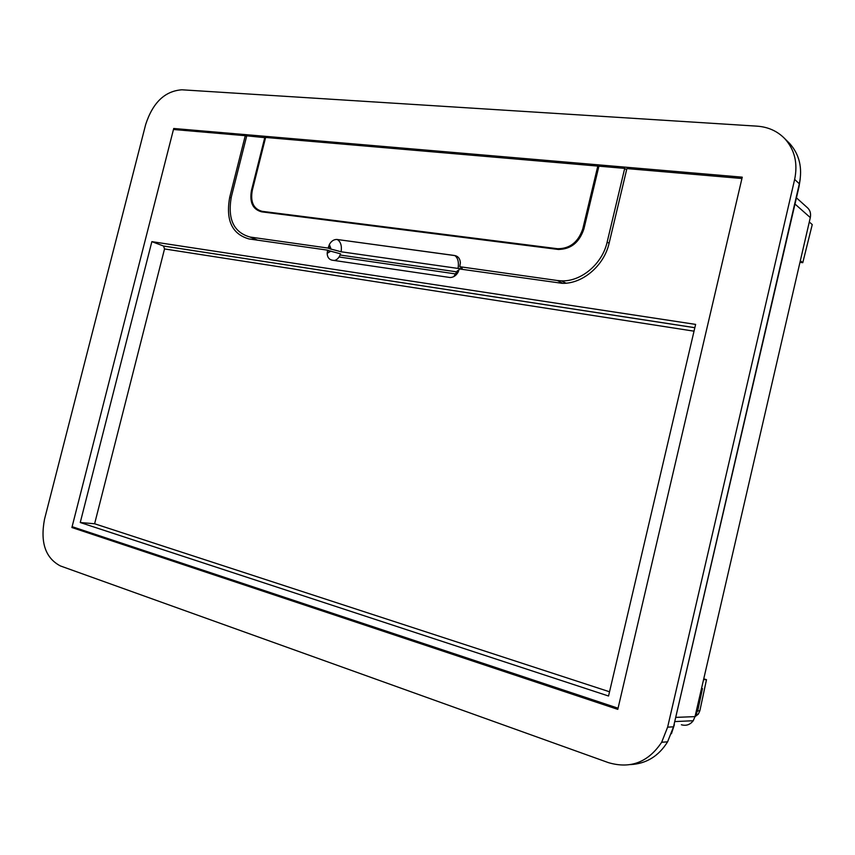 <?xml version="1.0" encoding="UTF-8"?>
<svg xmlns="http://www.w3.org/2000/svg" width="855" height="855" viewBox="0 0 855 855"><rect width="100%" height="100%" fill="white"/><g stroke="black" fill="none" stroke-linecap="round" stroke-linejoin="round"><path stroke-width="1.28" d="M799.97 262.346L802.77 262.688L812.25 224.587L809.29 222.001M802.77 262.688L800.333 260.764M796.443 197.836L806.778 207.134C809.974 209.732 811.149 213.226 810.305 217.587L695.019 716.618L693.234 720.733C690.145 724.741 686.202 726.087 681.382 724.762M674.007 724.698L799.04 186.593L800.216 178.994M674.371 724.687L671.442 733.708M695.019 716.65L698.3 714.182L699.85 710.794L706.486 679.672L703.569 679.618M706.486 679.672L703.751 678.827M701.506 688.574L702.457 688.585L697.701 710.858L695.361 715.143M173.725 128.485L72.109 526.669L618.058 708.207L742.247 177.167L173.725 128.485L176.333 129.746M44.513 519.252L145.681 124.467C152.831 102.557 164.908 91.004 181.891 89.796L757.167 126.166C768.239 126.968 777.473 131.157 784.858 138.745C794.701 149.743 797.972 163.294 794.648 179.432L667.627 727.145L661.663 742.268C648.176 762.329 630.424 769.115 608.397 762.628L60.352 565.925C45.411 558.005 40.132 542.455 44.513 519.252M275.481 138.286L278.196 138.521M474.418 155.439L477.699 155.728M312.096 141.449L314.918 141.695M329.945 142.988L332.862 143.234M351.223 144.816L354.152 145.072M557.075 162.568L560.613 162.878M586.605 165.111L590.239 165.421M538.693 160.986L542.241 161.285M516.741 159.094L520.161 159.383M491.678 156.925L495.024 157.213M454.678 153.74L457.917 154.018M438.027 152.308L441.201 152.575M366.474 146.13L369.446 146.387M384.515 147.691L387.539 147.947M297.69 140.209L300.468 140.444M418.982 150.662L422.103 150.929M400.3 149.048L403.421 149.315M630.712 764.584C646.391 763.697 658.692 756.109 667.595 741.819L673.516 726.825L799.34 183.793C802.631 167.794 799.372 154.328 789.582 143.405L787.637 141.492M71.895 527.524L173.469 129.49L245.257 135.689L229.706 197.281C225.581 220.205 232.004 234.099 248.976 238.94L327.657 250.162L327.166 253.337C327.347 257.184 328.983 259.46 332.082 260.166L450.093 277.522C453.428 277.426 456.089 275.663 458.077 272.232L459.221 268.93L562.152 283.315C582.341 284.074 604.111 265.766 609.113 243.205L626.886 168.585L741.937 178.503L617.791 709.361L71.895 527.524M80.252 522.523L608.546 696.013L695.617 324.398L151.859 241.644L80.252 522.523L94.616 523.762L609.54 691.781M245.257 135.689L246.603 136.362M562.75 283.315L557.375 280.515L459.766 266.707L460.375 262.784C460.065 258.659 458.162 256.233 454.646 255.506L336.934 239.464C333.813 239.411 331.291 241.089 329.357 244.509L328.16 248.089L250.013 237.027C233.586 232.357 227.377 218.933 231.363 196.746L246.742 135.817L265.542 137.74M558.732 249.5L557.289 248.687L262.175 211.335C253.529 209.037 250.237 202.069 252.278 190.43L265.616 137.441L597.805 166.084L598.778 166.757M264.826 137.366L251.488 190.344C249.382 202.304 252.77 209.464 261.651 211.837L558.026 249.436C570.723 249.425 579.348 242.564 583.922 228.851L598.917 166.169L624.706 168.392L626.597 169.771M327.657 250.162L328.897 250.697L327.401 251.252M334.252 260.476C337.03 259.995 339.136 257.772 340.579 253.839L328.897 250.697M453.802 276.603L457.5 270.618L458.708 270.768M456.004 273.985L339.072 256.992M253.508 238.47L254.608 239.742M151.859 241.644L163.54 246.037L164.523 248.944L94.616 523.762M457.04 271.901L340.119 255.036M557.375 280.515L561.543 280.857C581.122 281.723 602.305 263.981 607.146 242.093L609.091 243.28M624.706 168.392L607.146 242.093M557.289 248.687L557.61 248.73C569.964 248.741 578.365 242.061 582.821 228.713L597.805 166.084M459.766 266.707L462.138 268.053C462.523 268.716 461.166 268.844 458.066 268.438C459.017 262.143 457.927 257.857 454.796 255.581L454.646 255.506M337.212 239.496L337.372 239.571C340.728 241.773 341.979 245.845 341.124 251.776L458.066 268.438M341.124 251.776L329.56 248.687L328.577 246.507M328.16 248.089L329.56 248.687M810.305 217.587L795 204.035M695.019 716.618L676.07 717.377M699.85 710.794L697.701 710.858M673.516 726.825L667.627 727.145M799.34 183.793L794.648 179.432M330.543 251.327L327.166 253.337M231.085 197.89L229.706 197.281M163.455 246.005L694.848 327.679M251.488 190.344L252.214 190.676M582.821 228.713L583.805 229.311M164.523 248.944L694.025 331.174M257.601 240.17L250.013 237.027M329.357 244.509L331.131 249.286M457.671 256.799L454.796 255.581L336.934 239.464M262.175 211.335L263.971 212.126M693.234 720.733L675.097 721.567M698.3 714.182L696.162 714.256M667.595 741.819L661.663 742.268M789.582 143.405L784.858 138.745M694.837 327.711L163.54 246.037M565.978 283.176L561.543 280.857M559.01 249.521L557.61 248.73"/></g></svg>

